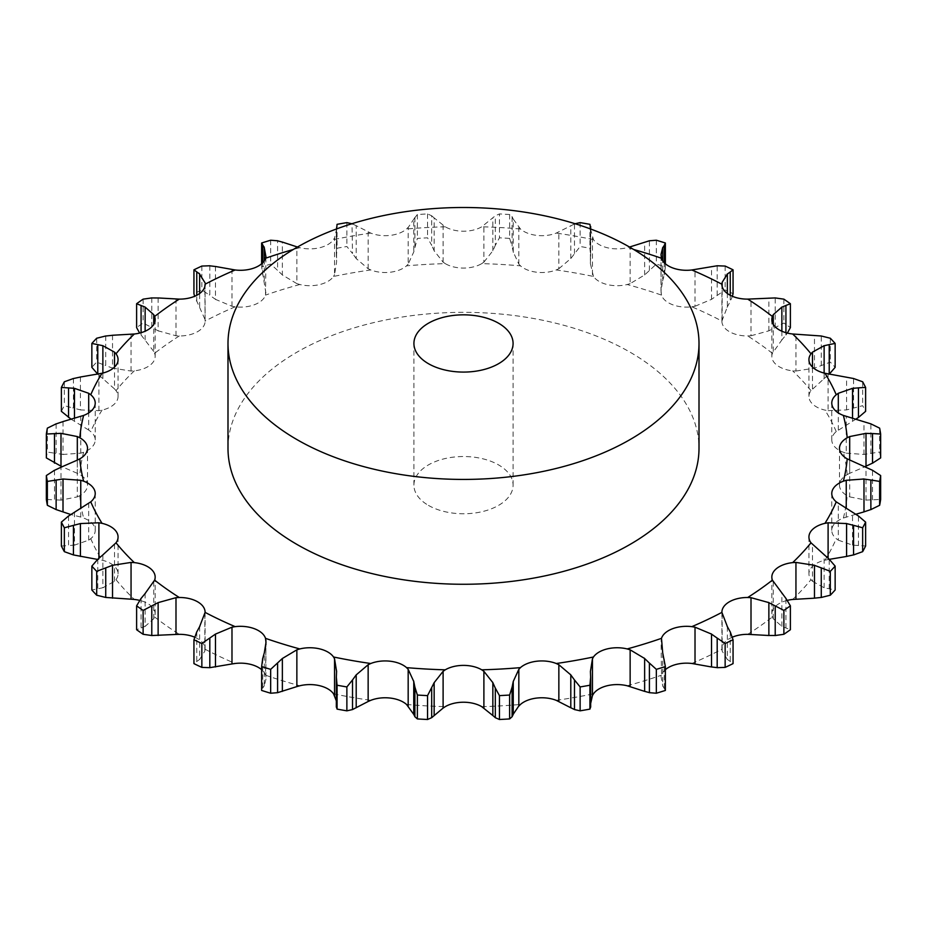 <?xml version="1.0" encoding="UTF-8"?>
<svg xmlns="http://www.w3.org/2000/svg" width="927" height="927" viewBox="0 0 927 927"><rect width="100%" height="100%" fill="white"/><g stroke="black" fill="none" stroke-linecap="round" stroke-linejoin="round"><path stroke-width="0.7" stroke-dasharray="4.63 3.48" d="M787.371 600.372A25.504 14.728 0 0 0 776.131 605.748A25.504 14.728 0 0 0 771.832 613.929A25.504 14.728 0 0 0 772.388 616.976L773.269 618.772L781.867 626.362L790.383 629.723M732.376 637.162A25.504 14.728 0 0 0 729.364 638.645A25.504 14.728 0 0 0 721.901 649.051A25.504 14.728 0 0 0 721.901 649.236L722.156 651.102L727.359 659.468L727.359 626.582M721.901 284.392L721.901 321.24A25.504 14.728 0 0 1 721.901 321.055A384.114 221.773 0 0 0 691.843 306.814A25.504 14.728 0 0 1 672.388 304.647A25.504 14.728 0 0 1 661.484 295.099A384.114 221.773 0 0 0 627.185 284.519A25.504 14.728 0 0 1 607.382 284.589A25.504 14.728 0 0 1 593.465 276.455A384.114 221.773 0 0 0 556.258 269.942A25.504 14.728 0 0 1 536.849 272.237A25.504 14.728 0 0 1 520.453 265.829A384.114 221.773 0 0 0 481.75 263.627A25.504 14.728 0 0 1 463.5 268.065A25.504 14.728 0 0 1 445.25 263.627A384.114 221.773 0 0 0 406.547 265.829A25.504 14.728 0 0 1 390.151 272.237A25.504 14.728 0 0 1 370.742 269.942A384.114 221.773 0 0 0 333.535 276.455A25.504 14.728 0 0 1 319.618 284.589A25.504 14.728 0 0 1 299.815 284.519L296.86 283.627L296.86 246.849L299.815 247.683A25.504 14.728 0 0 0 319.618 247.752A25.504 14.728 0 0 0 333.535 239.618L334.554 237.845L334.554 274.612L336.582 261.993L336.327 229.027L336.339 257.451L337.069 248.216A418.691 241.727 0 0 1 346.872 246.501L352.515 253.5L352.005 223.697M370.742 269.942L368.146 268.726L356.2 258.552L356.2 225.678L370.742 233.094A25.504 14.728 0 0 0 390.151 235.4A25.504 14.728 0 0 0 406.547 228.992L408.17 227.358L408.17 264.125L413.755 251.947L417.37 238.401A418.691 241.727 0 0 1 427.556 237.822L431.692 245.377L431.692 215.771L427.556 213.94A418.691 241.727 0 0 0 417.37 214.519L413.755 219.062L413.755 251.947M445.25 263.627L443.106 262.144L434.149 250.788L434.149 217.903L445.25 226.791A25.504 14.728 0 0 0 463.5 231.229A25.504 14.728 0 0 0 481.75 226.791L495.308 215.771L499.444 213.94L499.444 237.822L495.308 245.377L495.308 215.771M520.453 265.829L518.83 264.125L513.245 251.947L513.245 219.062L520.453 228.992A25.504 14.728 0 0 0 536.849 235.4A25.504 14.728 0 0 0 556.258 233.094L574.995 223.697M590.429 228.934L593.465 239.618A25.504 14.728 0 0 0 607.382 247.752A25.504 14.728 0 0 0 627.185 247.683L630.14 246.849L630.14 283.627L644.636 274.96L656.339 264.102A418.691 241.727 0 0 1 665.366 266.883L664.3 274.971L664.3 262.758M227.996 448.309A235.504 135.968 180 0 1 463.5 312.341A235.504 135.968 180 0 1 699.004 448.309M773.269 618.772L773.269 582.005M781.867 626.362L781.867 593.477M785.922 627.985L785.922 598.39M665.366 669.688A25.504 14.728 0 0 0 661.484 675.18L661.09 640.279M266.003 642.469L265.516 675.18A25.504 14.728 0 0 0 261.634 669.688M199.641 626.582L199.641 659.468L204.844 651.102L205.099 649.236A25.504 14.728 0 0 0 205.099 649.051A25.504 14.728 0 0 0 197.636 638.645A25.504 14.728 0 0 0 194.624 637.162M145.133 593.477L145.133 626.362L153.731 618.772L154.612 616.976A25.504 14.728 0 0 0 155.168 613.929A25.504 14.728 0 0 0 150.869 605.748A25.504 14.728 0 0 0 139.629 600.372M102.874 554.867L102.874 587.753L114.508 581.31L116.002 579.653A25.504 14.728 0 0 0 118.065 573.848A25.504 14.728 0 0 0 116.13 568.216A25.504 14.728 0 0 0 102.04 560.186L98.899 559.549L98.899 558.251M74.461 512.237L74.461 545.122L88.702 540.163L90.753 538.691A25.504 14.728 0 0 0 95.226 530.371A25.504 14.728 0 0 0 94.728 527.498A25.504 14.728 0 0 0 83.627 518.031L80.753 517.057L80.753 508.471M77.312 496.884L79.815 495.678A25.504 14.728 0 0 0 87.509 485.145A25.504 14.728 0 0 0 79.815 474.612L77.312 473.326L77.312 460.116L77.312 496.884L60.997 500.105L60.997 467.22M63.013 421.565L63.013 454.45L80.753 453.164L83.627 452.26A25.504 14.728 0 0 0 94.728 442.793A25.504 14.728 0 0 0 95.226 439.919A25.504 14.728 0 0 0 90.753 431.588L88.702 430.058L88.702 412.909M80.406 377.011L80.406 409.896L98.899 410.661L102.04 410.105A25.504 14.728 0 0 0 116.13 402.075A25.504 14.728 0 0 0 118.065 396.432A25.504 14.728 0 0 0 116.002 390.638L114.508 388.9L114.508 367.104M112.526 335.261L112.526 368.146L131.055 371.032L134.334 370.835A25.504 14.728 0 0 0 150.869 364.543A25.504 14.728 0 0 0 155.168 356.362A25.504 14.728 0 0 0 154.612 353.314L153.731 351.437L153.731 324.404M158.135 297.949L158.135 330.823L175.991 335.771L179.293 335.956A25.504 14.728 0 0 0 197.636 331.646A25.504 14.728 0 0 0 205.099 321.24A25.504 14.728 0 0 0 205.099 321.055L204.844 286.478M215.481 266.478L215.481 299.363L231.982 306.258L235.157 306.814A25.504 14.728 0 0 0 254.612 304.647A25.504 14.728 0 0 0 265.516 295.099L265.91 256.408M721.901 321.24A25.504 14.728 0 0 0 729.364 331.646A25.504 14.728 0 0 0 747.707 335.956L751.009 335.771L751.009 299.004M781.867 331.229L781.867 339.977L772.388 353.314A25.504 14.728 0 0 0 771.832 356.362A25.504 14.728 0 0 0 776.131 364.543A25.504 14.728 0 0 0 792.666 370.835L795.945 371.032L795.945 334.265M824.126 373.071L824.126 378.587L810.998 390.638A25.504 14.728 0 0 0 808.935 396.432A25.504 14.728 0 0 0 810.87 402.075A25.504 14.728 0 0 0 824.96 410.105L828.101 410.661L828.101 373.894M856.235 418.923L836.247 431.588A25.504 14.728 0 0 0 831.774 439.919A25.504 14.728 0 0 0 832.272 442.793A25.504 14.728 0 0 0 843.373 452.26L846.247 453.164L846.247 416.397M849.688 473.326L847.185 474.612A25.504 14.728 0 0 0 839.491 485.145A25.504 14.728 0 0 0 847.185 495.678L849.688 496.884L849.688 460.116L849.688 473.326L866.003 466.223M855.899 514.242L843.373 518.031A25.504 14.728 0 0 0 832.272 527.498A25.504 14.728 0 0 0 831.774 530.371A25.504 14.728 0 0 0 836.247 538.691L838.298 540.163L838.298 503.396M829.317 559.352L824.96 560.186A25.504 14.728 0 0 0 810.87 568.216A25.504 14.728 0 0 0 808.935 573.848A25.504 14.728 0 0 0 810.998 579.653L812.492 581.31L812.492 544.543M839.491 485.145L839.491 448.309M721.901 321.055L727.359 306.872L727.359 293.5M691.843 306.814L695.018 306.258L695.018 269.49M661.484 295.099L660.997 290.974L662.712 280.533L662.712 260.788M627.185 284.519L630.14 283.627M593.465 276.455L590.383 263.639L590.418 229.108L590.383 263.639M556.258 269.942L558.854 268.726L558.854 231.959M509.63 214.519L509.63 238.401L512.11 246.327L512.11 216.733L509.63 214.519A418.691 241.727 0 0 0 499.444 213.94M511.994 216.524L513.361 219.328M481.75 263.627L483.894 262.144L483.894 225.377M414.323 218.401L407.602 228.355M431.449 215.597L434.404 218.146M87.509 485.145L87.509 448.309M406.547 265.829L408.17 264.125M336.547 228.946L336.582 261.993M336.779 228.401L334.357 238.876M352.144 223.743L356.559 225.875M333.535 276.455L334.554 274.612M727.069 659.236L730.522 661.669M730.244 631.89L730.244 661.496L733.06 663.639M812.492 581.31L824.126 587.753L835.146 590.001M660.928 676.003L662.875 686.501M662.712 652.909L662.712 685.795L665.366 690.441M838.298 540.163L852.539 545.122L865.621 546.003M590.673 703.431L590.673 707.127M590.661 677.567L590.65 706.722L590.65 677.127M849.688 496.884L866.003 500.105L880.65 499.421M846.247 453.164L863.987 454.45L879.642 452.028A418.691 241.727 0 0 1 880.65 457.915M828.101 410.661L846.594 409.896L862.655 405.678A418.691 241.727 0 0 1 865.621 411.333M336.35 677.127L336.327 707.127M336.605 704.08L336.327 706.93M336.327 700.835L336.582 671.461M795.945 371.032L814.474 368.146L830.314 362.121A418.691 241.727 0 0 1 835.146 367.335M823.616 378.992L829.735 373.72M262.7 658.471L262.7 688.077L261.634 690.441M264.438 685.54L262.538 688.274M266.003 678.981L264.288 685.795L264.288 652.909M751.009 335.771L768.865 330.823L783.883 323.036A418.691 241.727 0 0 1 790.383 327.613M785.922 332.689L785.922 335.064L787.371 333.071M781.461 340.441L786.328 334.543M196.756 631.89L196.756 661.496L193.94 663.639M199.931 659.236L196.478 661.669M695.018 306.258L711.519 299.363L725.146 289.942A418.691 241.727 0 0 1 733.06 293.697M730.244 295.284L730.244 301.553L732.376 296.292M727.069 307.37L730.522 300.997M141.078 598.39L141.078 627.985L136.617 629.723M145.539 626.165L140.672 628.124M662.562 281.066L664.462 274.392M97.775 559.259L97.775 588.854L91.854 590.001M103.384 587.614L97.265 588.946M558.854 268.726L570.8 258.552L580.128 246.501A418.691 241.727 0 0 1 589.931 248.216L590.65 256.327L590.673 229.027L590.65 256.327M590.395 262.526L590.673 255.725M98.899 559.549L97.59 559.433M68.54 516.003L68.54 545.609L61.379 546.003M75.052 545.041L67.949 545.621M483.894 262.144L492.851 250.788L495.308 245.377M509.63 238.401A418.691 241.727 0 0 0 499.444 237.822M513.361 252.48L511.994 245.736M80.753 517.057L70.765 514.52M54.473 470.29L54.473 499.885L46.35 499.421M61.657 500.105L53.824 499.838M434.404 251.298L431.449 244.809M77.312 473.326L62.051 466.779M56.13 423.859L56.13 453.465L47.358 452.028A418.691 241.727 0 0 0 46.35 457.915M63.696 454.52L55.435 453.338M356.559 259.039L352.144 252.955M88.702 430.058L71.101 419.213M73.442 378.517L73.442 408.123L64.345 405.678A418.691 241.727 0 0 0 61.379 411.333M81.101 410.035L72.735 407.915M265.91 293.175L261.634 266.883A418.691 241.727 0 0 1 270.661 264.102L277.59 270.383L277.59 240.777M282.839 275.389L277.115 269.884M296.86 283.627L282.364 274.96L282.364 242.074M114.508 388.9L97.683 374.102M105.736 335.991L105.736 365.597L96.686 362.121A418.691 241.727 0 0 0 91.854 367.335M113.21 368.378L105.052 365.308M204.844 319.12L194.624 296.292M209.815 265.771L209.815 295.377L201.854 289.942A418.691 241.727 0 0 0 193.94 293.697M216.049 299.734L209.247 294.948M153.731 351.437L139.629 333.071M151.785 297.926L151.785 327.521L143.117 323.036A418.691 241.727 0 0 0 136.617 327.613M158.772 331.136L151.147 327.161M428.448 505.389A49.583 28.621 0 0 0 482.469 511.588A49.583 28.621 0 0 0 513.083 485.145A49.583 28.621 0 0 0 463.5 456.524A49.583 28.621 0 0 0 413.917 485.145A49.583 28.621 0 0 0 428.448 505.389M824.126 587.753L824.126 554.867M829.225 588.854L829.225 559.259M664.3 688.077L664.3 658.471M852.539 545.122L852.539 512.237M858.46 545.609L858.46 516.003M590.418 704.346L590.418 671.461M866.003 500.105L866.003 467.22M872.527 499.885L872.527 470.29M863.987 454.45L863.987 421.565M870.87 453.465L870.87 423.859M879.642 428.147L879.642 452.028M846.594 409.896L846.594 377.011M853.558 408.123L853.558 378.517M862.655 381.785L862.655 405.678M814.474 368.146L814.474 335.261M821.264 365.597L821.264 335.991M830.314 338.239L830.314 362.121M768.865 330.823L768.865 297.949M775.215 327.521L775.215 297.926M783.883 299.154L783.883 323.036M725.146 266.061L725.146 289.942M711.519 299.363L711.519 266.478M717.185 295.377L717.185 265.771M656.339 240.22L656.339 264.102M665.366 263.766L665.366 266.883M644.636 274.96L644.636 242.074M649.41 270.383L649.41 240.777M580.128 222.619L580.128 246.501M589.931 224.334L589.931 248.216M570.8 258.552L570.8 225.678M574.485 253.5L574.485 223.894M492.851 250.788L492.851 217.903M417.37 214.519L417.37 238.401M427.556 213.94L427.556 237.822M414.89 246.327L414.89 216.733M47.358 428.147L47.358 452.028M337.069 224.334L337.069 248.216M346.872 222.619L346.872 246.501M336.35 256.327L336.35 226.721M74.461 421.217L74.461 418.239M64.345 381.785L64.345 405.678M261.634 263.766L261.634 266.883M270.661 240.22L270.661 264.102M264.288 280.533L264.288 260.788M262.7 274.971L262.7 262.758M102.874 378.587L102.874 373.071M96.686 338.239L96.686 362.121M201.854 266.061L201.854 289.942M199.641 306.872L199.641 293.5M196.756 301.553L196.756 295.284M145.133 339.977L145.133 331.229M143.117 299.154L143.117 323.036M141.078 335.064L141.078 332.689M747.707 634.335A384.114 221.773 0 0 0 772.388 616.976M299.815 247.683A384.114 221.773 0 0 0 293.268 249.502M370.742 233.094A384.114 221.773 0 0 0 333.535 239.618M445.25 226.791A384.114 221.773 0 0 0 406.547 228.992M520.453 228.992A384.114 221.773 0 0 0 481.75 226.791M593.465 239.618A384.114 221.773 0 0 0 556.258 233.094M633.732 249.502A384.114 221.773 0 0 0 627.185 247.683M691.843 663.477A384.114 221.773 0 0 0 721.901 649.236M627.185 685.771A384.114 221.773 0 0 0 661.484 675.18M556.258 700.348A384.114 221.773 0 0 0 593.465 693.836M481.75 706.664A384.114 221.773 0 0 0 520.453 704.462M406.547 704.462A384.114 221.773 0 0 0 445.25 706.664M333.535 693.836A384.114 221.773 0 0 0 370.742 700.348M265.516 675.18A384.114 221.773 0 0 0 299.815 685.771M205.099 649.236A384.114 221.773 0 0 0 235.157 663.477M154.612 616.976A384.114 221.773 0 0 0 179.293 634.335M116.002 579.653A384.114 221.773 0 0 0 134.334 599.456M90.753 538.691A384.114 221.773 0 0 0 102.04 560.186M79.815 495.678A384.114 221.773 0 0 0 83.627 518.031M83.627 452.26A384.114 221.773 0 0 0 79.815 474.612M102.04 410.105A384.114 221.773 0 0 0 90.753 431.588M134.334 370.835A384.114 221.773 0 0 0 116.002 390.638M179.293 335.956A384.114 221.773 0 0 0 154.612 353.314M235.157 306.814A384.114 221.773 0 0 0 205.099 321.055M299.815 284.519A384.114 221.773 0 0 0 265.516 295.099M772.388 353.314A384.114 221.773 0 0 0 747.707 335.956M810.998 390.638A384.114 221.773 0 0 0 792.666 370.835M836.247 431.588A384.114 221.773 0 0 0 824.96 410.105M847.185 474.612A384.114 221.773 0 0 0 843.373 452.26M843.373 518.031A384.114 221.773 0 0 0 847.185 495.678M824.96 560.186A384.114 221.773 0 0 0 836.247 538.691M792.666 599.456A384.114 221.773 0 0 0 810.998 579.653M722.156 651.102L722.156 614.334M828.101 559.549L828.101 558.181M846.247 517.057L846.247 507.961M838.298 430.058L838.298 412.909M812.492 388.9L812.492 367.104M773.269 351.437L773.269 324.404M265.91 677.046L265.91 644.775M722.156 319.12L722.156 286.478M204.844 651.102L204.844 614.334M661.09 293.175L661.09 256.408M153.731 618.772L153.731 582.005M592.446 274.612L592.446 237.845M114.508 581.31L114.508 544.543M518.83 264.125L518.83 227.358M88.702 540.163L88.702 503.396M443.106 262.144L443.106 225.377M368.146 268.726L368.146 231.959M80.753 453.164L80.753 416.397M98.899 410.661L98.899 373.894M231.982 306.258L231.982 269.49M131.055 371.032L131.055 334.265M175.991 335.771L175.991 299.004M852.539 421.217L852.539 417.88M771.832 577.092L771.832 613.929M721.901 612.214L721.901 649.051M808.935 537.011L808.935 573.848M831.774 493.523L831.774 530.371M831.774 403.083L831.774 439.919M808.935 359.595L808.935 396.432M771.832 319.525L771.832 356.362M205.099 612.214L205.099 649.051M155.168 577.092L155.168 613.929M118.065 537.011L118.065 573.848M95.226 493.523L95.226 530.371M95.226 403.083L95.226 439.919M118.065 359.595L118.065 396.432M205.099 284.392L205.099 321.24M155.168 319.525L155.168 356.362M336.617 669.815L336.617 703.5M660.997 254.461L660.997 290.974M513.083 485.145L513.083 343.453M413.917 485.145L413.917 343.453"/><path stroke-width="1.39" d="M783.883 634.288L783.883 610.406L775.215 605.922L775.215 635.528L783.883 634.288A418.691 241.727 0 0 0 790.383 629.723L790.383 605.841L785.922 598.39L772.388 580.14A25.504 14.728 0 0 1 771.832 577.092A25.504 14.728 0 0 1 776.131 568.911A25.504 14.728 0 0 1 792.666 562.619A384.114 221.773 0 0 0 810.998 542.816A25.504 14.728 0 0 1 808.935 537.011A25.504 14.728 0 0 1 810.87 531.38A25.504 14.728 0 0 1 824.96 523.338A384.114 221.773 0 0 0 836.247 501.855A25.504 14.728 0 0 1 831.774 493.523A25.504 14.728 0 0 1 832.272 490.661A25.504 14.728 0 0 1 843.373 481.183A384.114 221.773 0 0 0 847.185 458.842A25.504 14.728 0 0 1 839.491 448.309A25.504 14.728 0 0 1 847.185 437.764A384.114 221.773 0 0 0 843.373 415.423A25.504 14.728 0 0 1 832.272 405.956A25.504 14.728 0 0 1 831.774 403.083A25.504 14.728 0 0 1 836.247 394.751A384.114 221.773 0 0 0 824.96 373.268A25.504 14.728 0 0 1 810.87 365.238A25.504 14.728 0 0 1 808.935 359.595A25.504 14.728 0 0 1 810.998 353.801A384.114 221.773 0 0 0 792.666 333.998A25.504 14.728 0 0 1 776.131 327.706A25.504 14.728 0 0 1 771.832 319.525A25.504 14.728 0 0 1 772.388 316.478A384.114 221.773 0 0 0 747.707 299.12A25.504 14.728 0 0 1 729.364 294.809A25.504 14.728 0 0 1 721.901 284.392A25.504 14.728 0 0 1 721.901 284.218A384.114 221.773 0 0 0 691.843 269.977A25.504 14.728 0 0 1 672.388 267.81A25.504 14.728 0 0 1 661.484 258.262A384.114 221.773 0 0 0 633.732 249.502M768.228 635.47L775.853 635.493M775.853 606.281L768.228 602.318M783.883 610.406A418.691 241.727 0 0 0 790.383 605.841M732.376 637.162A25.504 14.728 0 0 1 747.707 634.335L768.865 635.505L768.865 602.62L751.009 597.672L747.707 597.498A25.504 14.728 0 0 0 729.364 601.808A25.504 14.728 0 0 0 721.901 612.214A25.504 14.728 0 0 0 721.901 612.388L727.359 626.582M665.366 669.688A25.504 14.728 0 0 1 672.388 665.632A25.504 14.728 0 0 1 691.843 663.477L711.519 666.976L711.519 634.091L695.018 627.185L691.843 626.64A25.504 14.728 0 0 0 672.388 628.796A25.504 14.728 0 0 0 661.484 638.344L662.712 652.909L665.366 666.559L665.366 690.441A418.691 241.727 0 0 1 656.339 693.234L649.41 692.678L649.41 663.072L656.339 669.352A418.691 241.727 0 0 0 665.366 666.559M592.446 695.609L593.465 693.836A25.504 14.728 0 0 1 607.382 685.702A25.504 14.728 0 0 1 627.185 685.771L644.636 691.38L644.636 658.494L630.14 649.827L627.185 648.935A25.504 14.728 0 0 0 607.382 648.865A25.504 14.728 0 0 0 593.465 656.988L592.446 658.842L592.446 695.609L590.673 703.431M556.258 663.512A25.504 14.728 0 0 0 536.849 661.218A25.504 14.728 0 0 0 520.453 667.625L518.83 669.317L518.83 706.084L520.453 704.462A25.504 14.728 0 0 1 536.849 698.054A25.504 14.728 0 0 1 556.258 700.348L570.8 707.776L570.8 674.891L558.854 664.729L556.258 663.512A384.114 221.773 0 0 0 593.465 656.988M443.106 708.077L445.25 706.664A25.504 14.728 0 0 1 463.5 702.226A25.504 14.728 0 0 1 481.75 706.664L492.851 715.551L492.851 682.666L483.894 671.31L481.75 669.827A25.504 14.728 0 0 0 463.5 665.389A25.504 14.728 0 0 0 445.25 669.827L443.106 671.31L443.106 708.077L431.692 717.672L427.556 719.503A418.691 241.727 0 0 1 417.37 718.923L414.89 716.722L414.89 687.116L417.37 695.041A418.691 241.727 0 0 0 427.556 695.621L434.149 682.666L443.106 671.31M368.146 701.496L370.742 700.348A25.504 14.728 0 0 1 390.151 698.054A25.504 14.728 0 0 1 406.547 704.462L413.755 714.393L413.755 681.507L408.17 669.317L406.547 667.625A25.504 14.728 0 0 0 390.151 661.218A25.504 14.728 0 0 0 370.742 663.512L368.146 664.729L368.146 701.496L352.515 709.561L346.872 710.835A418.691 241.727 0 0 1 337.069 709.109L336.35 706.722M336.582 671.461L334.554 658.842L333.535 656.988A25.504 14.728 0 0 0 319.618 648.865A25.504 14.728 0 0 0 299.815 648.935L296.86 649.827L296.86 686.594L277.59 692.678L270.661 693.234A418.691 241.727 0 0 1 261.634 690.441L261.634 666.559L262.7 658.471M264.288 652.909L266.003 642.469L265.516 638.344A25.504 14.728 0 0 0 254.612 628.796A25.504 14.728 0 0 0 235.157 626.64L231.982 627.185L231.982 663.952L209.815 667.672L201.854 667.394A418.691 241.727 0 0 1 193.94 663.639L193.94 639.757L196.756 631.89M199.641 626.582L205.099 612.388A25.504 14.728 0 0 0 205.099 612.214A25.504 14.728 0 0 0 197.636 601.808A25.504 14.728 0 0 0 179.293 597.498L175.991 597.672L175.991 634.439L151.785 635.528L143.117 634.288A418.691 241.727 0 0 1 136.617 629.723L136.617 605.841A418.691 241.727 0 0 0 143.117 610.406L158.135 602.62L175.991 597.672M145.133 593.477L154.612 580.14A25.504 14.728 0 0 0 155.168 577.092A25.504 14.728 0 0 0 150.869 568.911A25.504 14.728 0 0 0 134.334 562.619L131.055 562.422L131.055 599.19L105.736 597.452L96.686 595.215A418.691 241.727 0 0 1 91.854 590.001L91.854 566.119A418.691 241.727 0 0 0 96.686 571.333L112.526 565.296L131.055 562.422M102.874 554.867L116.002 542.816A25.504 14.728 0 0 0 118.065 537.011A25.504 14.728 0 0 0 116.13 531.38A25.504 14.728 0 0 0 102.04 523.338L98.899 522.782L98.899 558.251M74.461 512.237L90.753 501.855A25.504 14.728 0 0 0 95.226 493.523A25.504 14.728 0 0 0 94.728 490.661A25.504 14.728 0 0 0 83.627 481.183L80.753 480.29L80.753 508.471M79.815 458.842A25.504 14.728 0 0 0 87.509 448.309A25.504 14.728 0 0 0 79.815 437.764L77.312 436.559L77.312 460.116L79.815 458.842A384.114 221.773 0 0 0 83.627 481.183M63.013 421.565L83.627 415.423A25.504 14.728 0 0 0 94.728 405.956A25.504 14.728 0 0 0 95.226 403.083A25.504 14.728 0 0 0 90.753 394.751L88.702 393.291L88.702 412.909M80.406 377.011L102.04 373.268A25.504 14.728 0 0 0 116.13 365.238A25.504 14.728 0 0 0 118.065 359.595A25.504 14.728 0 0 0 116.002 353.801L114.508 352.133L114.508 367.104M112.526 335.261L134.334 333.998A25.504 14.728 0 0 0 150.869 327.706A25.504 14.728 0 0 0 155.168 319.525A25.504 14.728 0 0 0 154.612 316.478L153.731 314.67L153.731 324.404M158.135 297.949L179.293 299.12A25.504 14.728 0 0 0 197.636 294.809A25.504 14.728 0 0 0 205.099 284.392A25.504 14.728 0 0 0 205.099 284.218L204.844 286.478M215.481 266.478L235.157 269.977A25.504 14.728 0 0 0 254.612 267.81A25.504 14.728 0 0 0 265.516 258.262L265.91 256.408M699.004 343.453L699.004 448.309A235.504 135.968 180 0 1 553.628 573.917A235.504 135.968 180 0 1 296.976 544.45A235.504 135.968 180 0 1 227.996 448.309L227.996 343.453A235.504 135.968 0 0 0 296.976 439.607A235.504 135.968 0 0 0 553.628 469.074A235.504 135.968 0 0 0 699.004 343.453A235.504 135.968 0 0 0 463.5 207.497A235.504 135.968 0 0 0 227.996 343.453M336.327 700.835L333.535 693.836A25.504 14.728 0 0 0 319.618 685.702A25.504 14.728 0 0 0 299.815 685.771L296.86 686.594M261.634 669.688A25.504 14.728 0 0 0 254.612 665.632A25.504 14.728 0 0 0 235.157 663.477L231.982 663.952M194.624 637.162A25.504 14.728 0 0 0 179.293 634.335L175.991 634.439M139.629 600.372A25.504 14.728 0 0 0 134.334 599.456L131.055 599.19M795.945 599.19L795.945 562.422L814.474 565.296L814.474 598.182L792.666 599.456A25.504 14.728 0 0 0 787.371 600.372M795.945 562.422L792.666 562.619M733.06 639.757A418.691 241.727 0 0 1 725.146 643.5L717.185 638.077L717.185 667.672L725.146 667.394A418.691 241.727 0 0 0 733.06 663.639L733.06 639.757L730.244 631.89M730.522 632.457L727.069 626.084M717.753 638.506L710.951 633.72M835.146 566.119A418.691 241.727 0 0 1 830.314 571.333L821.264 567.857L821.264 597.452L830.314 595.215A418.691 241.727 0 0 0 835.146 590.001L835.146 566.119L829.225 559.259L810.998 542.816M821.948 568.147L813.79 565.076M829.317 559.352L846.594 556.443L846.594 523.558L828.101 522.782L824.96 523.338M649.885 663.558L644.161 658.066M865.621 522.121A418.691 241.727 0 0 1 862.655 527.776L853.558 525.331L853.558 554.937L862.655 551.658A418.691 241.727 0 0 0 865.621 546.003L865.621 522.121L858.46 516.003L836.247 501.855M854.265 525.539L845.899 523.407M855.899 514.242L863.987 511.889L863.987 479.004L846.247 480.29L843.373 481.183M590.673 707.127L590.65 677.127L589.931 685.227A418.691 241.727 0 0 1 580.128 686.942L574.485 679.954L574.485 709.561L580.128 710.835A418.691 241.727 0 0 0 589.931 709.109L590.65 706.722M592.446 658.842L590.418 671.461L590.661 677.567M574.856 680.488L570.441 674.416M880.65 475.539A418.691 241.727 0 0 1 879.642 481.414L870.87 479.989L870.87 509.583L879.642 505.296A418.691 241.727 0 0 0 880.65 499.421L880.65 475.539L872.527 470.29L847.185 458.842M871.565 480.116L863.304 478.935M864.949 466.675L866.003 466.223L866.003 433.338L849.688 436.559L847.185 437.764M512.11 687.116L509.63 695.041A418.691 241.727 0 0 1 499.444 695.621L495.308 688.077L495.308 717.672L499.444 719.503A418.691 241.727 0 0 0 509.63 718.923L512.11 716.722L512.11 687.116L513.245 681.507L518.83 669.317M495.551 688.645L492.596 682.156M880.65 434.033L872.527 433.558L872.527 463.164L880.65 457.915L880.65 434.033A418.691 241.727 0 0 0 879.642 428.147L870.87 423.859L843.373 415.423M873.176 433.616L865.343 433.349M852.539 417.88L852.539 388.332L838.298 393.291L836.247 394.751M415.006 687.707L413.639 680.974M865.621 387.44L858.46 387.845L858.46 417.451L865.621 411.333L865.621 387.44A418.691 241.727 0 0 0 862.655 381.785L853.558 378.517L824.96 373.268M859.051 387.822L851.948 388.413M824.126 373.071L824.126 345.701L812.492 352.133L810.998 353.801M352.515 709.561L352.515 679.954L346.872 686.942A418.691 241.727 0 0 1 337.069 685.227L336.35 677.127L336.327 707.127M352.515 679.954L356.2 674.891L368.146 664.729M336.327 677.718L336.605 670.916M792.666 333.998L821.264 335.991L830.314 338.239A418.691 241.727 0 0 1 835.146 343.442L829.225 344.589L829.225 373.998M829.735 344.508L823.616 345.841M781.867 331.229L781.867 307.092L773.269 314.67L772.388 316.478M261.634 666.559A418.691 241.727 0 0 0 270.661 669.352L282.364 658.494L296.86 649.827M262.538 659.062L264.438 652.388M747.707 299.12L775.215 297.926L783.883 299.154A418.691 241.727 0 0 1 790.383 303.72L785.922 305.458L785.922 332.689M786.328 305.331L781.461 307.289M727.359 293.5L727.359 273.986L722.156 282.353L721.901 284.218M193.94 639.757A418.691 241.727 0 0 0 201.854 643.5L215.481 634.091L231.982 627.185M196.478 632.457L199.931 626.084M730.244 295.284L730.244 271.959L733.06 269.815A418.691 241.727 0 0 0 725.146 266.061L717.185 265.771L691.843 269.977M730.522 271.785L727.069 274.218M662.712 260.788L662.712 247.648L660.997 254.461L661.484 258.262M140.672 598.912L145.539 593.013M136.617 605.841L141.078 598.39M664.3 262.758L664.3 245.377L665.366 243.001A418.691 241.727 0 0 0 656.339 240.22L649.41 240.777L629.537 247.034M664.462 245.168L662.562 247.915M97.265 559.723L103.384 554.45M91.854 566.119L97.775 559.259M590.65 226.721L590.65 229.015L589.931 224.334A418.691 241.727 0 0 0 580.128 222.619L574.485 223.894M590.673 226.512L590.395 229.375M68.54 516.003L61.379 522.121A418.691 241.727 0 0 0 64.345 527.776L80.406 523.558L98.899 522.782M67.949 516.409L75.052 511.889M54.473 470.29L46.35 475.539A418.691 241.727 0 0 0 47.358 481.414L63.013 479.004L80.753 480.29M60.997 467.22L77.312 460.116M53.824 470.626L61.657 466.953M56.13 423.859L47.358 428.147A418.691 241.727 0 0 0 46.35 434.033L60.997 433.338L77.312 436.559M55.435 424.126L63.696 421.368M352.515 223.894L346.872 222.619A418.691 241.727 0 0 0 337.069 224.334L336.582 229.108M282.364 242.074L297.463 247.034M73.442 378.517L64.345 381.785A418.691 241.727 0 0 0 61.379 387.44L74.461 388.332L88.702 393.291M72.735 378.703L81.101 376.883M277.59 240.777L270.661 240.22A418.691 241.727 0 0 0 261.634 243.001L264.288 247.648L264.288 260.788M264.125 246.953L266.072 257.451M277.115 240.672L282.839 242.237M105.736 335.991L96.686 338.239A418.691 241.727 0 0 0 91.854 343.442L102.874 345.701L114.508 352.133M105.052 336.095L113.21 335.226M209.815 265.771L201.854 266.061A418.691 241.727 0 0 0 193.94 269.815L199.641 273.986L199.641 293.5M199.12 273.314L205.365 283.349M209.247 265.736L216.049 266.582M151.785 297.926L143.117 299.154A418.691 241.727 0 0 0 136.617 303.72L145.133 307.092L153.731 314.67M151.147 297.949L158.772 297.973M710.951 666.872L717.753 667.718M813.79 598.228L821.948 597.359M644.161 691.218L649.885 692.77M845.899 556.559L854.265 554.752M570.441 707.568L574.856 709.7M863.304 512.086L871.565 509.329M519.398 705.099L512.677 715.041M513.245 681.507L513.245 714.393L512.11 716.722M492.596 715.308L495.551 717.857M865.343 466.501L873.176 462.828M413.639 714.126L415.006 716.919M856.235 418.923L858.46 417.451M829.225 374.195L835.146 367.335L835.146 343.442M787.371 333.071L790.383 327.613L790.383 303.72M732.376 296.292L733.06 293.697L733.06 269.815M97.59 559.433L73.442 554.937L64.345 551.658A418.691 241.727 0 0 1 61.379 546.003L61.379 522.121M70.765 514.52L56.13 509.583L47.358 505.296A418.691 241.727 0 0 1 46.35 499.421L46.35 475.539M62.051 466.779L46.35 457.915L46.35 434.033M71.101 419.213L61.379 411.333L61.379 387.44M97.775 374.195L91.854 367.335L91.854 343.442M194.624 296.292L193.94 293.697L193.94 269.815M139.629 333.071L136.617 327.613L136.617 303.72M725.146 643.5L725.146 667.394M830.314 571.333L830.314 595.215M656.339 669.352L656.339 693.234M862.655 527.776L862.655 551.658M580.128 686.942L580.128 710.835M589.931 685.227L589.931 709.109M879.642 481.414L879.642 505.296M499.444 695.621L499.444 719.503M509.63 695.041L509.63 718.923M434.149 715.551L434.149 682.666M417.37 695.041L417.37 718.923M431.692 717.672L431.692 688.077M427.556 695.621L427.556 719.503M356.2 707.776L356.2 674.891M337.069 685.227L337.069 709.109M346.872 686.942L346.872 710.835M282.364 691.38L282.364 658.494M277.59 692.678L277.59 663.072M270.661 669.352L270.661 693.234M215.481 666.976L215.481 634.091M209.815 667.672L209.815 638.077M201.854 643.5L201.854 667.394M158.135 635.505L158.135 602.62M143.117 610.406L143.117 634.288M151.785 635.528L151.785 605.922M665.366 243.001L665.366 263.766M112.526 598.182L112.526 565.296M96.686 571.333L96.686 595.215M105.736 597.452L105.736 567.857M80.406 556.443L80.406 523.558M64.345 527.776L64.345 551.658M73.442 554.937L73.442 525.331M63.013 511.889L63.013 479.004M47.358 481.414L47.358 505.296M56.13 509.583L56.13 479.989M60.997 466.223L60.997 433.338M54.473 463.164L54.473 433.558M74.461 418.239L74.461 388.332M68.54 417.451L68.54 387.845M261.634 243.001L261.634 263.766M262.7 262.758L262.7 245.377M102.874 373.071L102.874 345.701M97.775 374.091L97.775 344.589M196.756 295.284L196.756 271.959M145.133 331.229L145.133 307.092M141.078 332.689L141.078 305.458M428.448 363.697A49.583 28.621 0 0 0 482.469 369.908A49.583 28.621 0 0 0 513.083 343.453A49.583 28.621 0 0 0 463.5 314.832A49.583 28.621 0 0 0 413.917 343.453A49.583 28.621 0 0 0 428.448 363.697M747.707 597.498A384.114 221.773 0 0 0 772.388 580.14M751.009 634.439L751.009 597.672M691.843 626.64A384.114 221.773 0 0 0 721.901 612.388M627.185 648.935A384.114 221.773 0 0 0 661.484 638.344M481.75 669.827A384.114 221.773 0 0 0 520.453 667.625M406.547 667.625A384.114 221.773 0 0 0 445.25 669.827M333.535 656.988A384.114 221.773 0 0 0 370.742 663.512M265.516 638.344A384.114 221.773 0 0 0 299.815 648.935M205.099 612.388A384.114 221.773 0 0 0 235.157 626.64M154.612 580.14A384.114 221.773 0 0 0 179.293 597.498M116.002 542.816A384.114 221.773 0 0 0 134.334 562.619M90.753 501.855A384.114 221.773 0 0 0 102.04 523.338M83.627 415.423A384.114 221.773 0 0 0 79.815 437.764M102.04 373.268A384.114 221.773 0 0 0 90.753 394.751M134.334 333.998A384.114 221.773 0 0 0 116.002 353.801M179.293 299.12A384.114 221.773 0 0 0 154.612 316.478M235.157 269.977A384.114 221.773 0 0 0 205.099 284.218M293.268 249.502A384.114 221.773 0 0 0 265.516 258.262M695.018 663.952L695.018 627.185M828.101 558.181L828.101 522.782M630.14 686.594L630.14 649.827M846.247 507.961L846.247 480.29M558.854 701.496L558.854 664.729M849.688 460.116L849.688 436.559M483.894 708.077L483.894 671.31M838.298 412.909L838.298 393.291M408.17 706.084L408.17 669.317M812.492 367.104L812.492 352.133M334.554 695.609L334.554 658.842M773.269 324.404L773.269 314.67M265.91 644.775L265.91 640.279M722.156 286.478L722.156 282.353"/></g></svg>

